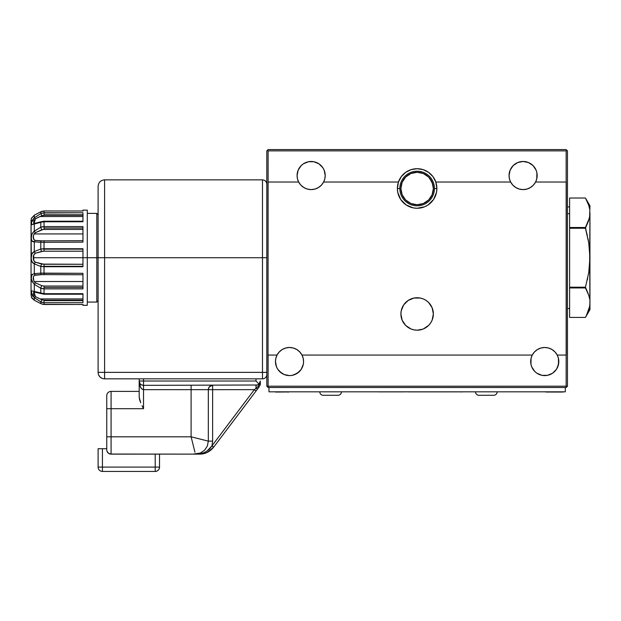 <?xml version="1.0" encoding="UTF-8"?>
<svg xmlns="http://www.w3.org/2000/svg" width="621" height="621" viewBox="0 0 621 621"><rect width="100%" height="100%" fill="white"/><g stroke="black" fill="none" stroke-linecap="round" stroke-linejoin="round"><path stroke-width="0.93" d="M426.138 300.471A16.224 16.224 0 0 0 408.121 300.471L403.642 304.95A16.224 16.224 0 0 0 400.91 313.947A16.224 16.224 0 0 1 417.133 297.738A16.224 16.224 0 0 1 433.357 313.962A16.224 16.224 0 0 0 430.632 304.965L428.606 302.489L432.123 307.752L433.357 313.962A16.224 16.224 0 0 1 417.133 330.186A16.224 16.224 0 0 1 400.91 313.962L402.144 320.172L405.66 325.435L403.642 322.974M430.609 304.927A16.224 16.224 0 0 0 426.153 300.479L423.669 299.112M423.343 298.973L420.301 298.049L413.966 298.049L408.121 300.471A16.224 16.224 0 0 0 403.658 304.927M419.291 297.886L421.403 298.313M408.478 300.238L413.26 298.204M411.312 298.817L410.139 299.322M424.12 299.322L425.781 300.238M314.94 189.071L311.152 189.591L314.94 189.071L318.441 187.55L321.414 185.143L323.619 182.023A14.058 14.058 0 0 1 297.086 175.533A14.058 14.058 0 0 1 311.152 161.476A14.058 14.058 0 0 1 323.619 182.023L398.472 182.023L401.282 176.636L405.645 172.374L411.102 169.642L417.133 168.702L423.157 169.642L428.614 172.374L432.984 176.636L435.795 182.023A19.756 19.756 0 0 1 436.889 188.512L434.436 188.512A17.303 17.303 0 0 0 417.133 171.21A17.303 17.303 0 0 0 399.831 188.512L397.378 188.512A19.756 19.756 0 0 1 398.472 182.023L398.418 182.023A19.802 19.802 0 0 1 435.841 182.023L510.641 182.023A14.058 14.058 0 0 1 523.115 161.476A14.058 14.058 0 0 1 535.589 182.023L566.243 182.023L566.243 355.057L557.216 355.057A14.058 14.058 0 0 1 544.741 375.604A14.058 14.058 0 0 1 532.275 355.057A14.058 14.058 0 0 1 557.216 355.057L555.011 351.936L552.038 349.53L548.529 348.008L544.741 347.488L548.529 348.008M399.831 188.512A17.303 17.303 0 0 1 417.133 171.21A17.303 17.303 0 0 1 434.436 188.512A17.303 17.303 0 0 1 417.133 205.815A17.303 17.303 0 0 1 399.831 188.512A17.303 17.303 0 0 0 417.133 205.815A17.303 17.303 0 0 0 434.436 188.512L436.889 188.512A19.756 19.756 0 0 1 417.133 208.268A19.756 19.756 0 0 1 397.378 188.512L399.831 188.512M429.22 177.699L431.3 180.61L432.767 184.189A16.224 16.224 0 0 0 400.91 188.512A16.224 16.224 0 0 1 417.133 172.289A16.224 16.224 0 0 1 433.357 188.512A16.224 16.224 0 0 1 417.133 204.736A16.224 16.224 0 0 1 401.5 184.189L401.911 182.9L401.5 184.189M402.416 181.689L401.911 182.9L402.416 181.689M403.541 179.648L404.582 178.235L403.541 179.648M404.582 178.235L405.039 177.699M432.767 184.189L429.685 178.235M275.46 361.546A14.058 14.058 0 0 1 301.992 355.057A14.058 14.058 0 0 1 289.518 375.604A14.058 14.058 0 0 1 275.46 361.546L276.531 366.926L277.828 369.355L276.531 366.926L275.46 361.546L275.864 358.208L277.051 355.057L279.256 351.936L277.051 355.057L268.109 355.057L268.109 386.2L566.158 386.2L566.158 150.88L268.109 150.88L268.109 182.023L298.678 182.023L300.882 185.143L303.855 187.55L307.364 189.071L303.855 187.55M540.961 348.008L544.741 347.488L540.961 348.008L537.452 349.53L534.479 351.936L532.275 355.057L301.992 355.057L299.78 351.936L296.815 349.53L293.306 348.008L289.518 347.488L293.306 348.008M431.37 196.283L431.999 195.002L431.37 196.283M429.879 198.549L430.648 197.478L429.879 198.549A16.224 16.224 0 0 1 404.387 198.549L402.268 195.002L404.387 198.549M428.296 200.28L426.868 201.491M427.597 200.909L427.069 201.336M430.648 197.478A16.224 16.224 0 0 0 433.357 188.512A16.224 16.224 0 0 1 431.999 195.002M400.91 188.512L402.144 182.302L405.66 177.039L410.923 173.523L417.133 172.289L423.343 173.523L428.606 177.039L432.123 182.302L433.357 188.512L432.123 194.722L428.606 199.985L423.343 203.502L417.133 204.736L410.923 203.502L405.66 199.985L402.144 194.722L400.91 188.512A16.224 16.224 0 0 0 403.619 197.478M405.963 200.28L406.67 200.909M537.173 175.533L536.901 172.793L536.769 178.871L535.589 182.023L533.377 185.143L535.589 182.023A14.058 14.058 0 0 1 510.641 182.023L512.853 185.143L515.818 187.55L519.327 189.071L523.115 189.591L519.327 189.071M566.158 149.576L268.109 149.576L267.457 150.228L268.109 150.88L566.158 150.88L566.81 150.228L567.454 150.88L567.454 386.2L566.158 386.2L566.158 387.504L268.109 387.504L268.109 386.2L267.457 386.852L268.109 386.2L266.813 386.2L266.813 150.88L268.109 149.576L566.158 149.576L566.81 150.228L566.158 149.576M536.901 172.793L536.102 170.154L533.059 165.59L536.102 170.154L536.901 172.793M530.924 163.843L528.494 162.547L533.059 165.59M525.855 161.747L523.115 161.476L528.494 162.547M509.329 172.793L509.057 175.533L510.128 170.154L513.171 165.59L517.735 162.547L523.115 161.476M324.938 172.793L324.139 170.154L325.21 175.533L324.806 178.871L323.619 182.023L398.418 182.023M321.088 165.59L318.961 163.843L313.892 161.747L318.961 163.843L322.842 167.724L324.139 170.154M311.152 161.476L308.404 161.747L313.892 161.747M301.208 165.59L298.158 170.154L301.208 165.59L303.335 163.843L308.404 161.747M297.358 172.793L297.086 175.533L298.158 170.154M285.73 348.008L289.518 347.488L285.73 348.008L282.221 349.53L279.256 351.936M533.377 185.143L530.412 187.55L533.377 185.143M526.903 189.071L523.115 189.591L526.903 189.071L530.412 187.55M311.152 189.591L307.364 189.071L311.152 189.591M420.301 298.049L420.821 298.165M405.66 325.435L410.923 328.951L413.966 329.867L417.133 330.186L422.986 329.091M413.966 329.867L413.446 329.759M398.472 182.023L397.378 188.512L397.758 192.363L400.708 199.488L406.157 204.938L413.275 207.888L417.133 208.268L424.694 206.762L428.11 204.938L433.559 199.488L436.509 192.363L436.889 188.512L435.795 182.023M535.589 182.023L566.158 182.023L566.158 150.88L566.81 150.228L567.454 150.88L567.454 386.2L566.158 386.2L566.158 387.504L268.109 387.504L266.813 386.2L266.813 150.88L267.457 150.228L268.109 150.88L268.024 355.057L268.024 182.023L298.678 182.023L297.49 178.871L297.086 175.533M423.343 328.951L428.606 325.435L430.617 322.974L432.123 320.172L433.357 313.962M428.606 302.489L426.146 300.471M403.642 304.95L401.22 310.795L400.91 313.962M435.841 182.023L510.641 182.023L509.461 178.871L509.057 175.533M566.158 387.504L567.454 386.2L566.158 387.504M279.582 371.49L284.139 374.533L289.518 375.604L284.139 374.533L281.709 373.237L277.828 369.355M294.897 374.533L299.462 371.49L301.208 369.355L297.327 373.237L292.266 375.332L289.518 375.604M303.312 364.286L303.576 361.546L303.312 364.286L301.208 369.355M532.275 355.057L531.087 358.208L532.275 355.057L301.992 355.057L303.18 358.208L303.576 361.546M530.683 361.546L530.955 364.286L531.087 358.208M533.059 369.355L534.805 371.49L531.755 366.926L530.955 364.286M539.362 374.533L542.001 375.332L536.932 373.237L534.805 371.49M544.741 375.604L547.489 375.332L542.001 375.332M557.736 366.926L558.807 361.546L558.403 358.208L558.535 364.286L556.432 369.355L552.558 373.237L547.489 375.332M268.024 355.057L268.109 386.2L566.158 386.2L566.158 355.057L557.216 355.057L558.403 358.208M98.102 448.711L98.102 467.093L102.426 467.093L102.426 448.711L106.75 448.711L98.102 448.711L98.102 467.093A4.324 4.324 0 0 0 102.426 471.424L155.203 471.424L155.203 467.093L102.426 467.093L102.426 448.711L98.102 448.711M102.426 471.424A4.324 4.324 0 0 1 98.102 467.093L102.426 467.093L102.426 471.424L102.426 467.093L155.203 467.093L155.203 471.424C157.827 471.168 159.271 469.724 159.527 467.093A4.324 4.324 0 0 1 155.203 471.424L102.426 471.424M159.527 467.093L159.527 454.122L159.527 467.093L155.203 467.093L159.527 467.093M194.963 452.251L191.105 436.811L194.971 452.267M196.593 454.122L193.007 454.122L200.358 453.051L204.55 450.248L207.344 446.057L208.322 441.12L191.105 436.811L208.252 441.104M260.052 385.393L260.323 381.015L258.817 385.866L259.857 383.499L259.167 385.237L260.323 383.887L260.137 385.136L260.323 383.957M258.817 385.866L255.992 388.21L258.243 386.464L255.992 388.21L255.992 385.338L255.992 388.21A2.166 0.59 37 0 0 257.723 388.785L259.446 386.495A2.166 0.838 -143 0 1 258.243 386.464A2.166 0.838 -143 0 0 259.446 386.495L213.709 447.097L210.744 450.209M259.524 384.383L258.243 386.464L254.346 389.662L211.978 445.8L213.709 447.097L256.069 390.966L254.346 389.662L256.069 390.966L257.723 388.785A2.166 0.59 -143 0 1 255.992 388.21L254.346 389.662L212.63 389.662L212.63 385.338L210.977 385.664L209.052 387.263L208.408 388.816L209.588 386.604L212.63 385.338L212.63 389.662L254.346 389.662L211.893 445.94L206.925 451.164M206.816 452.624L207.313 452.398M203.548 453.703L207.336 452.391L213.601 447.236L211.893 445.94L209.727 448.828L206.979 451.133L203.828 452.771L198.58 453.912M210.76 450.194L207.336 452.391L210.76 450.202L213.601 447.236L210.76 450.194L213.601 447.236L211.932 445.956L213.601 447.236C209.836 451.793 205.233 454.091 199.791 454.122L201.654 454.021L199.791 454.122A2.166 1.126 -90 0 0 200.482 453.664A2.166 1.126 90 0 1 199.791 454.122L198.999 454.122M195.336 454.083L193.799 454.098M206.552 440.677L202.718 439.715L206.552 440.677M139.655 399.924L139.197 397.254L140.703 402.773L139.655 399.924M142.046 405.715L143.521 408.696L142.046 405.715M106.75 449.79L106.75 436.811L106.75 449.79A4.324 4.324 0 0 0 111.081 454.122L111.081 436.811L106.75 436.811L106.75 408.696L106.75 436.811L111.081 436.811L111.081 408.696L106.75 408.696L106.75 395.717L106.75 408.696L111.081 408.696L111.081 391.393A4.324 4.324 0 0 0 106.75 395.717A4.324 4.324 0 0 1 111.081 391.393L139.197 391.393L111.081 391.393L111.081 408.696L143.521 408.696L143.521 389.662L141.867 389.002L140.462 387.131L139.197 381.015L143.521 381.015L143.521 378.849L143.521 385.338L257.653 385.004L143.521 385.338L143.521 381.015L139.197 381.015C139.453 383.638 140.897 385.082 143.521 385.338A4.324 4.324 0 0 1 139.197 381.015L139.927 383.413M107.084 451.451L108.675 453.392L111.081 454.122A4.324 4.324 0 0 1 106.75 449.829M212.63 385.338A4.324 4.3 -90 0 0 208.322 389.662L212.63 389.662L212.63 441.12L211.978 445.8L212.63 441.12L212.63 389.662L208.322 389.662L208.322 441.12L212.63 441.12L208.322 441.12L208.345 389.243L208.322 389.662L191.105 389.662L191.105 436.811L111.081 436.811L111.081 454.122L155.203 454.122L155.203 467.093L155.203 454.122L199.791 454.122M193.007 454.122L110.235 454.036M198.208 454.122L197.579 454.122M258.429 384.585L256.838 385.253L259.05 384.073A4.324 4.324 0 0 0 260.323 381.015L259.05 384.073L257.653 385.004L259.05 384.073L255.992 381.015L255.992 378.849L255.992 381.015L259.05 384.073L260.323 381.015L259.05 384.073A4.324 4.324 0 0 0 260.323 381.015L259.958 383.211M260.323 383.887L260.323 383.048L260.323 383.887A2.166 1.521 180 0 1 259.167 385.237L259.586 384.228M255.992 388.21L258.243 386.464A2.166 0.838 37 0 0 259.446 386.495M255.992 381.015L143.521 381.015L255.992 381.015L256.838 381.853M139.197 378.849L139.197 397.254L139.197 378.849M266.813 372.359L104.592 372.359L104.592 257.723L262.481 257.723L262.481 372.359L104.592 372.359L104.592 378.849L262.481 378.849A4.324 4.324 0 0 0 266.813 374.525A4.324 4.324 0 0 1 262.481 378.849L262.481 372.359L262.481 378.849L104.592 378.849L104.592 372.359L98.102 372.359A6.489 6.489 0 0 0 104.592 378.849A6.489 6.489 0 0 1 98.102 372.359L104.592 372.359L104.592 257.723L262.481 257.723L262.481 179.857C265.105 180.121 266.549 181.565 266.813 184.189M262.481 179.857L104.592 179.857L104.592 257.723L98.102 257.723L98.102 372.359L98.102 257.723L104.592 257.723L104.592 179.857L104.592 257.723M262.481 257.723L262.481 179.857L262.481 257.723L266.813 257.723M98.102 257.723L96.806 257.723L96.806 302.062L96.806 257.723L98.102 257.723L98.102 186.347C98.491 182.411 100.649 180.245 104.592 179.857M98.592 374.843L100.004 376.947L102.108 378.352M98.102 372.359L98.227 373.625M260.323 381.015L260.323 383.048M142.799 385.276L143.521 385.338L143.521 389.662L191.105 389.662L191.105 436.811L202.718 439.715M259.167 385.237L259.857 383.499M143.459 385.338L142.76 385.268M194.008 448.424L191.105 436.811L111.081 436.811L111.081 408.696L143.521 408.696L143.521 385.338M200.482 453.664L195.731 454.083M208.345 389.243L208.408 388.816M208.322 389.662L191.105 389.662L191.105 385.338L191.105 389.662L143.521 389.662C140.897 389.15 139.453 386.27 139.197 381.015L139.197 381.046M82.958 305.307L82.958 304.453L82.958 305.307L87.289 305.307L87.289 257.723L82.958 257.723L82.958 266.712L44.037 266.712L44.037 273.302L82.958 273.302L82.958 288.874L44.037 288.874L44.037 293.694L82.958 293.694L82.958 302.683L44.037 302.683L44.037 304.453L82.958 304.453L44.037 304.492L40.792 303.622L34.295 300.246L34.295 297.63L31.873 294.548L31.415 290.861M31.492 218.095L31.05 220.377L31.05 295.068L31.05 257.723L31.05 295.068L31.873 298.057L34.295 300.246A2.166 1.001 116.5 0 0 34.411 300.331A2.166 1.001 -63.5 0 1 34.295 300.246L40.792 303.622A2.166 0.427 118.5 0 0 40.846 303.677A2.166 0.427 -61.5 0 1 40.792 303.622L44.037 304.453L44.037 302.683L82.958 302.683L82.958 298.934L39.992 298.934L82.958 298.934L82.958 293.694L44.037 293.694L34.295 291.466L34.295 284.317L31.873 281.166L31.314 278.2L31.873 274.614L34.295 273.651L34.295 263.878L31.873 261.503L31.05 257.723L31.05 220.377L31.283 257.723C31.081 260.704 32.082 262.753 34.295 263.878L34.295 273.651C30.126 275.111 30.126 278.666 34.295 284.317L40.792 288.222L44.037 288.874L82.958 288.874L82.958 281.515L34.108 281.515L82.958 281.515L82.958 273.302L40.792 273.124A2.166 1.095 94.2 0 0 41.708 274.661A2.166 1.095 94.2 0 0 41.871 274.653A2.166 1.095 -85.8 0 1 41.708 274.661A2.166 1.095 -85.8 0 1 40.792 273.124L34.295 273.651A2.166 1.242 75.5 0 0 35.374 274.994L40.155 274.598M32.82 291.047L34.295 291.466A2.166 1.296 97.9 0 0 35.071 292.142A2.166 1.296 -82.1 0 1 34.295 291.466L40.792 293.112A2.166 0.877 109.6 0 0 41.149 293.725A2.166 0.877 -70.4 0 1 40.792 293.112L40.792 288.222A2.166 0.668 -64.8 0 1 41.871 285.691L35.374 282.765L34.108 281.515C32.626 278.192 33.053 276.019 35.374 274.994A2.166 1.242 -104.5 0 1 34.295 273.651L40.792 273.124L40.792 266.448L34.295 263.878L40.792 266.448L40.792 273.124L44.037 273.302L44.037 274.761L44.037 266.712L40.792 266.448L82.958 266.712L82.958 257.723L33.371 257.723L87.289 257.723L87.289 210.139L82.958 210.139L82.958 211L44.037 211L40.792 211.831L34.295 215.208L34.295 217.824L31.407 222.582L31.888 224.686L34.295 223.979L34.295 231.136C30.126 234.645 30.126 242.485 34.295 241.794L34.295 251.567C32.09 252.677 31.089 254.734 31.283 257.723L31.881 253.935L34.295 251.567A2.166 0.854 59.6 0 0 35.374 253.236L43.206 251.21L82.958 251.187L44.037 251.187L44.037 249.145L82.958 249.145L44.037 249.145L44.037 248.734L44.037 251.187L41.871 251.35A2.166 1.017 -102.9 0 1 40.792 249.005A2.166 1.017 77.1 0 0 41.871 251.35L35.374 253.236A2.166 0.854 -120.4 0 1 34.295 251.567L40.792 249.005L34.295 251.567L34.295 241.794L40.792 242.33L34.295 241.794A2.166 1.242 -75.5 0 1 35.374 240.451A2.166 1.242 104.5 0 0 34.295 241.794L31.873 240.839L31.283 238.192L31.873 234.272L34.295 231.136L35.374 232.681L43.206 229.452L82.958 229.405L44.037 229.405L44.037 227.992L82.958 227.992L44.037 227.992L44.037 226.572L44.037 229.405L41.871 229.754A2.166 0.668 -115.2 0 1 40.792 227.224A2.166 0.668 64.8 0 0 41.871 229.754L35.374 232.681L34.295 231.136L40.792 227.224L34.295 231.136L34.295 223.979L40.792 222.341L34.295 223.979A2.166 1.296 -97.9 0 1 35.071 223.312A2.166 1.296 82.1 0 0 34.295 223.979L31.593 224.701L31.283 223.886L31.873 220.897L34.295 217.824A2.166 0.442 54.1 0 1 35.374 218.84L39.992 216.512L82.958 216.512L39.992 216.512L44.037 215.215L82.958 215.215L44.037 215.215L44.037 214.804L82.958 214.804L44.037 214.804L44.037 212.762L44.037 215.215L41.871 215.658L40.792 213.616L41.871 215.658L35.374 218.84A2.166 0.442 -125.9 0 0 34.295 217.824L40.792 213.616L34.295 217.824L34.295 215.208L40.792 211.831L40.792 213.616L40.792 211.831L44.037 211L82.958 211L44.037 210.961L40.839 211.769A2.166 0.427 61.5 0 0 40.792 211.831A2.166 0.427 -118.5 0 1 40.846 211.769L42.383 211.163M32.284 295.425L33.006 296.473M35.358 298.39L40.792 301.829L41.871 299.796L44.037 300.238L82.958 300.238L44.037 300.238L44.037 300.642L82.958 300.642L44.037 300.642L44.037 302.683L44.037 300.238L41.871 299.796L35.405 296.628M42.306 212.995L82.958 212.762L44.037 212.762L40.792 213.616M33.736 223.389L33.713 220.711L35.374 218.84L34.108 223.436L35.079 223.312A2.166 1.296 -97.9 0 1 35.374 223.319A2.166 1.296 82.1 0 0 35.071 223.312L41.149 221.72A2.166 0.877 70.4 0 0 40.792 222.341L40.792 227.224L40.792 222.341L44.037 221.751L40.792 222.341A2.166 0.877 -109.6 0 1 41.149 221.72L44.037 221.223L44.037 221.751L82.958 221.751L44.037 221.751L44.037 221.223L82.958 221.223M82.958 226.572L44.037 226.572L40.792 227.224L44.037 226.572L44.037 221.751L44.037 226.572L82.958 226.572L82.958 233.931L34.108 233.931L82.958 233.931L82.958 242.143L40.792 242.33L40.792 249.005L40.792 242.33L82.958 242.143L82.958 226.572M33.845 239.652L33.387 236.764L33.751 234.691L35.374 232.681L34.108 233.931C32.626 237.253 33.053 239.427 35.374 240.451L40.155 240.855M82.958 264.267L44.037 264.267L44.037 266.308L82.958 266.308L44.037 266.308L44.037 266.712L44.037 264.267L35.374 262.209L33.705 260.385L33.713 255.052L35.374 253.236C33.775 254.3 33.107 255.79 33.371 257.723C33.107 259.656 33.775 261.146 35.374 262.209A2.166 0.854 120.4 0 0 34.295 263.878A2.166 0.854 -59.6 0 1 35.374 262.209L41.871 264.104A2.166 1.017 102.9 0 0 40.792 266.448A2.166 1.017 -77.1 0 1 41.871 264.104L82.958 264.267M82.958 248.734L40.792 249.005L44.037 248.734L44.037 240.692L44.037 248.734L82.958 248.734L82.958 257.723L82.958 248.734M34.108 281.515L35.374 282.765L41.871 285.691L44.037 286.04L82.958 286.04L44.037 286.04L44.037 287.461L82.958 287.461L44.037 287.461L44.037 288.874L44.037 286.04L41.871 285.691A2.166 0.668 115.2 0 0 40.792 288.222L34.295 284.317L35.374 282.765L34.295 284.317L34.295 291.466M34.349 275.351L41.584 274.637M33.418 277.082L33.751 275.941M33.845 281.002L33.387 277.463M41.871 240.801A2.166 1.095 85.8 0 0 41.708 240.793A2.166 1.095 85.8 0 0 40.792 242.33A2.166 1.095 -94.2 0 1 41.708 240.793A2.166 1.095 -94.2 0 1 41.871 240.801M41.584 240.816L35.374 240.451M82.958 212.762L82.958 221.751L82.958 212.762M44.037 212.762L44.037 211L44.037 212.762M41.328 211.567L40.916 211.761A2.166 0.427 61.5 0 0 40.846 211.769L34.411 215.122A2.166 1.001 63.5 0 0 34.295 215.208C30.126 219.399 30.126 219.399 34.295 215.208A2.166 1.001 -116.5 0 1 34.411 215.122L34.434 215.107M34.551 215.076A2.166 1.001 63.5 0 0 34.411 215.122L31.376 218.382M38.836 217.063L38.199 217.373M38.828 217.063L35.374 218.84M31.306 224.259L31.873 220.905M42.026 226.812L42.5 226.712M42.352 288.711L40.792 288.222L40.792 293.112L44.037 293.694L44.037 294.222L44.037 293.694L44.037 294.222L82.958 294.222M38.199 298.072L38.836 298.39M34.287 297.622L31.873 294.54M35.397 296.621L38.828 298.39M31.881 298.064L31.306 296.861M34.931 300.587L34.411 300.323A2.166 1.001 116.5 0 0 34.551 300.37M40.862 303.692L44.037 304.453M42.438 302.489L40.792 301.829L41.871 299.796L35.374 296.613L33.705 294.734L33.371 292.941L34.077 292.01M35.374 296.613A2.166 0.442 125.9 0 1 34.295 297.63A2.166 0.442 -54.1 0 0 35.374 296.613L34.101 292.01L44.037 294.222M31.888 290.76L31.407 292.871L34.295 297.63L34.295 300.246M34.295 297.63L40.792 301.829L40.792 303.622L40.792 301.829L44.037 302.683M34.295 215.208L31.415 218.297M32.284 220.028L31.896 220.859M31.407 224.585L31.873 224.686L31.407 224.585M44.037 293.694L44.037 288.874L40.792 288.222M82.958 210.139L82.958 211M96.806 257.723L87.289 257.723L96.806 257.723L96.806 213.383L96.806 257.723M451.032 391.828L453.477 391.867M447.291 391.867L426.627 391.867M434.793 391.867L441.236 391.867M429.134 391.828L434.653 391.828M565.296 391.828L565.296 387.504L565.296 391.828L268.971 391.828L268.971 387.504L268.971 391.828L565.296 391.828M288.796 392.045L282.058 391.828M275.452 391.828L281.08 391.828M281.08 392.045L275.569 392.045M282.058 392.045L288.897 391.828M554.095 392.045L556.168 392.045M555.663 392.045L545.991 392.045L551.06 391.828M554.84 391.828L551.06 392.045M458.702 391.867L462.777 391.867L458.702 391.867M461.256 391.867L460.456 391.867L461.256 391.867M395.282 391.867L403.301 391.867M408.331 391.867L411.133 391.867L408.331 391.867M397.782 391.828L403.394 391.828M426.285 391.867L410.861 391.867M413.788 391.867L421.286 391.867M449.666 391.867L453.516 391.867M556.61 392.045L562.905 392.045L556.61 392.045L559.746 391.828M450.924 391.867L448.432 391.867L450.924 391.867M396.198 391.867L378.461 391.867M385.33 391.867L389.522 391.867M457.607 391.867L454.293 391.867L457.607 391.867M456.831 391.867L455.628 391.867L456.831 391.867M450.613 391.867L449.775 391.867M323.262 395.29A3.462 3.462 0 0 1 319.799 391.828A3.462 3.462 0 0 0 323.262 395.29L337.971 395.29A3.462 3.462 0 0 0 341.434 391.828A3.462 3.462 0 0 1 337.971 395.29L323.401 395.29M478.993 395.29A3.462 3.462 0 0 1 475.531 391.828A3.462 3.462 0 0 0 478.993 395.29L493.703 395.29A3.462 3.462 0 0 0 497.157 391.828A3.462 3.462 0 0 1 493.703 395.29L479.133 395.29M588.731 205.295L589.639 209.021L588.731 205.295L585.456 198.029L588.669 205.093M587.676 202.462L587.505 202.073M587.311 291.56L585.456 287.942L569.62 287.942L585.456 287.942L588.739 295.239L589.639 298.942L588.739 295.239L585.456 287.205L588.739 272.627L589.95 257.723L589.95 309.638L589.639 250.24L588.739 242.842L585.456 228.249L588.747 220.191L589.639 216.488L589.95 205.815L589.639 216.488L588.747 220.191L585.456 227.511L588.739 242.842L589.95 257.723L589.95 212.77L589.639 265.221L588.739 272.627L585.456 287.205L588.079 293.368M586.309 315.856L589.639 306.425L588.739 310.135L586.038 316.368M589.857 304.701L589.903 304.08M588.786 309.988L589.259 308.295M589.639 306.417L589.95 302.683M589.95 309.638L585.456 317.424L569.62 317.416L585.456 317.416L587.319 313.791M589.95 205.815L585.456 198.029L569.62 198.029L585.456 198.029L569.62 198.029L569.62 227.511L585.456 227.511L569.62 227.511L569.62 228.249L585.456 228.249L569.62 228.249L569.62 287.205L585.456 287.205L569.62 287.205L569.62 317.416L585.456 317.424M589.306 218.181L585.456 227.511M587.319 235.499L585.456 228.249L587.319 235.499M587.986 238.643L588.429 240.987M589.36 247.406L589.476 248.447M589.95 213.182L589.95 212.77M588.739 220.214L587.668 223.094M587.319 223.878L586.643 225.299M589.104 270.119L589.523 266.525M587.319 279.947L587.606 278.643M587.73 278.076L587.319 279.931M567.454 213.709L569.62 213.709L567.454 213.709M260.121 385.175L260.269 384.554M40.086 240.855L82.958 240.692M40.086 274.598L82.958 274.761M31.283 218.646L34.411 215.122L35.94 214.354M37.097 213.756L40.839 211.769M42.375 304.282L82.958 304.492M34.349 300.292L39.527 302.97M38.828 302.598L37.439 301.868M34.411 300.323L31.376 297.063M31.764 297.886L32.075 298.367M87.289 302.062L96.806 302.062L98.102 300.766M87.289 213.383L96.806 213.383L98.102 214.68M569.62 206.894L567.454 206.894M569.62 308.552L567.454 308.552"/></g></svg>

